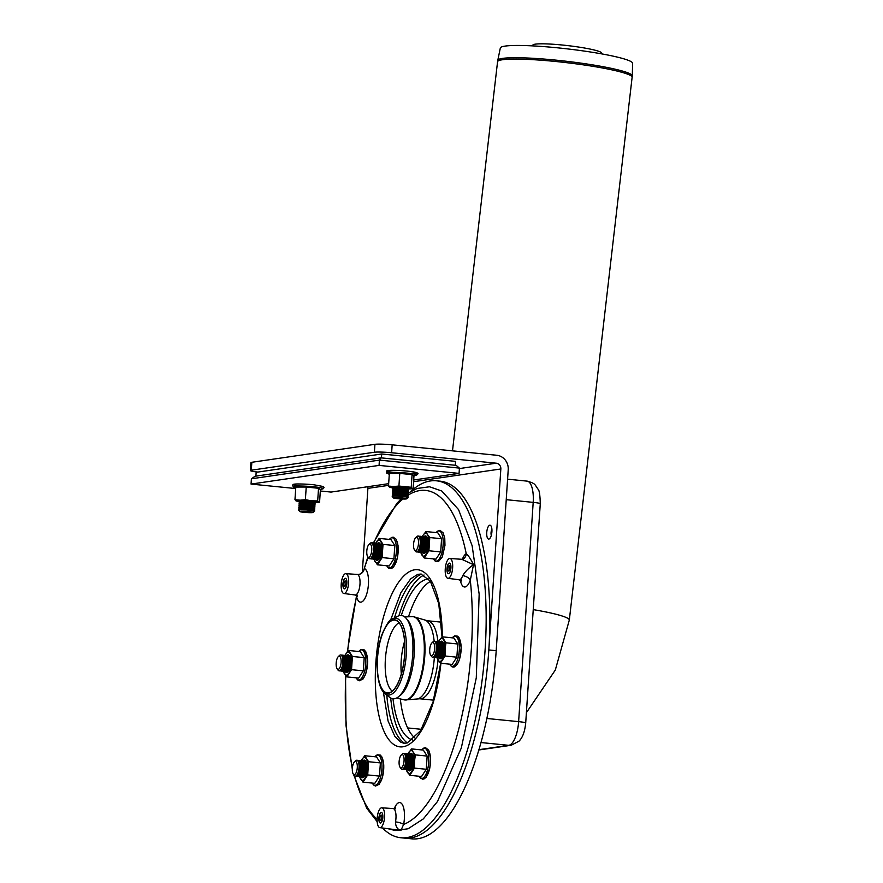 <?xml version="1.0" encoding="UTF-8"?>
<svg xmlns="http://www.w3.org/2000/svg" width="883" height="883" viewBox="0 0 883 883"><rect width="100%" height="100%" fill="white"/><g stroke="black" fill="none" stroke-linecap="round" stroke-linejoin="round"><path stroke-width="1.32" d="M359.171 776.168L363.001 782.15L374.789 783.331L379.491 776.102L380.374 762.901L376.544 756.919L364.756 755.738L361.147 760.66A7.969 2.914 95.7 0 1 363.112 763.894A7.969 2.914 95.7 0 1 362.129 773.751A7.969 2.914 95.7 0 1 359.558 776.532A7.969 2.914 95.7 0 1 359.271 776.455M363.001 782.15L367.703 774.932L368.575 761.72L364.756 755.738M368.575 761.72L380.374 762.901M365.098 760.473A8.852 3.234 -84.3 0 0 364.469 760.991A8.852 3.234 95.7 0 1 364.624 760.837A8.852 3.234 95.7 0 1 365.098 760.473A8.852 3.234 95.7 0 0 364.624 760.837L364.624 760.837A8.852 3.234 95.7 0 0 364.469 760.991M362.891 776.863A8.852 3.234 -84.3 0 0 363.399 777.504A8.852 3.234 95.7 0 1 363.001 777.04A8.852 3.234 95.7 0 1 362.891 776.863A8.852 3.234 95.7 0 0 363.001 777.04L363.001 777.04M361.246 776.698A8.852 3.234 -84.3 0 0 362.56 777.713A8.852 3.234 -84.3 0 0 362.847 777.702A8.852 3.234 -84.3 0 0 366.688 768.828A8.852 3.234 -84.3 0 0 364.315 760.097A8.852 3.234 -84.3 0 0 362.836 760.837M361.213 760.671A11.501 4.194 95.7 0 1 361.964 759.314A11.501 4.194 95.7 0 1 366.224 758.685A11.501 4.194 95.7 0 1 367.692 768.276A11.501 4.194 95.7 0 1 364.911 778.497A11.501 4.194 95.7 0 1 360.639 779.115A11.501 4.194 95.7 0 1 359.635 776.532M367.703 774.932L379.491 776.102M405.948 769.347L409.767 775.318L421.566 776.499L426.268 769.27L427.14 756.069L423.321 750.086L411.522 748.905L407.913 753.839M409.668 770.031A8.852 3.234 -84.3 0 0 410.176 770.671A8.852 3.234 95.7 0 1 409.778 770.208A8.852 3.234 95.7 0 1 409.668 770.031A8.852 3.234 95.7 0 0 409.778 770.208L409.778 770.208M411.875 753.64A8.852 3.234 -84.3 0 0 411.235 754.17A8.852 3.234 95.7 0 1 411.401 754.005L411.39 754.005A8.852 3.234 95.7 0 1 411.875 753.64M408.023 769.877A8.852 3.234 -84.3 0 0 409.326 770.881A8.852 3.234 -84.3 0 0 412.758 766.058A8.852 3.234 -84.3 0 0 411.081 753.265A8.852 3.234 -84.3 0 0 409.602 754.005M409.767 775.318L414.469 768.1L426.268 769.27M414.469 768.1L414.469 761.455A11.501 4.194 95.7 0 1 411.677 771.665A11.501 4.194 95.7 0 1 407.416 772.283A11.501 4.194 95.7 0 1 406.401 769.711M415.352 754.888L412.99 751.852A11.501 4.194 95.7 0 1 414.469 761.455L415.352 754.888L427.14 756.069M407.979 753.85A11.501 4.194 95.7 0 1 408.73 752.482A11.501 4.194 95.7 0 1 412.99 751.852L411.522 748.905M436.544 657.25L440.374 663.232L452.162 664.413L456.864 657.184L457.747 643.983L453.917 638.001L442.129 636.82L439.337 640.385A11.501 4.194 95.7 0 1 443.597 639.767A11.501 4.194 95.7 0 1 445.076 649.358L445.948 642.802L457.747 643.983M440.374 663.232L445.076 656.014L456.864 657.184M440.264 657.945A8.852 3.234 -84.3 0 0 440.783 658.575A8.852 3.234 95.7 0 1 440.385 658.122A8.852 3.234 95.7 0 1 440.264 657.945A8.852 3.234 95.7 0 0 440.385 658.122L440.385 658.122M442.482 641.555A8.852 3.234 -84.3 0 0 441.842 642.084A8.852 3.234 95.7 0 1 441.997 641.919A8.852 3.234 95.7 0 1 442.482 641.555M438.63 657.78A8.852 3.234 -84.3 0 0 439.933 658.784A8.852 3.234 -84.3 0 0 443.255 654.325A8.852 3.234 -84.3 0 0 443.939 645.175A8.852 3.234 -84.3 0 0 441.688 641.179A8.852 3.234 -84.3 0 0 440.198 641.919M445.076 656.014L445.076 649.358A11.501 4.194 95.7 0 1 442.284 659.579A11.501 4.194 95.7 0 1 438.023 660.197A11.501 4.194 95.7 0 1 437.008 657.614M445.948 642.802L442.129 636.82M438.586 641.753A11.501 4.194 95.7 0 1 439.337 640.385L438.52 641.753A7.969 2.914 95.7 0 1 440.496 644.987A7.969 2.914 95.7 0 1 439.513 654.833A7.969 2.914 95.7 0 1 436.942 657.614A7.969 2.914 95.7 0 1 436.655 657.548M420.374 551.996L424.204 557.979L435.992 559.149L440.694 551.93L441.577 538.718L437.747 532.736L425.959 531.566L423.167 535.131A11.501 4.194 95.7 0 1 427.427 534.513L425.959 531.566M424.204 557.979L428.906 550.749L440.694 551.93M428.906 550.749L429.778 537.548L441.577 538.718M426.312 536.29A8.852 3.234 -84.3 0 0 425.672 536.82A8.852 3.234 95.7 0 1 425.827 536.665A8.852 3.234 95.7 0 1 426.312 536.29M424.094 552.681A8.852 3.234 -84.3 0 0 424.613 553.321A8.852 3.234 95.7 0 1 424.215 552.868A8.852 3.234 95.7 0 1 424.094 552.681A8.852 3.234 95.7 0 0 424.215 552.868L424.215 552.868A8.852 3.234 95.7 0 0 424.613 553.321M422.449 552.515A8.852 3.234 -84.3 0 0 423.763 553.531A8.852 3.234 -84.3 0 0 427.847 545.043A8.852 3.234 -84.3 0 0 425.518 535.926A8.852 3.234 -84.3 0 0 425.22 535.926A8.852 3.234 -84.3 0 0 424.039 536.654M429.778 537.548L427.427 534.513A11.501 4.194 95.7 0 1 428.906 544.105A11.501 4.194 95.7 0 1 426.114 554.314A11.501 4.194 95.7 0 1 421.853 554.943A11.501 4.194 95.7 0 1 420.838 552.35M422.416 536.489A11.501 4.194 95.7 0 1 423.167 535.131L422.35 536.489A7.969 2.914 95.7 0 1 424.326 539.723A7.969 2.914 95.7 0 1 423.343 549.568A7.969 2.914 95.7 0 1 420.772 552.35A7.969 2.914 95.7 0 1 420.485 552.283M373.608 558.829L377.427 564.811L389.226 565.981L393.928 558.762L394.8 545.551L390.981 539.568L379.182 538.398L375.584 543.31A7.969 2.914 95.7 0 1 377.549 546.544A7.969 2.914 95.7 0 1 376.566 556.4A7.969 2.914 95.7 0 1 373.995 559.171A7.969 2.914 95.7 0 1 373.708 559.105M377.427 564.811L382.129 557.581L393.928 558.762M382.129 557.581L383.012 544.381L394.8 545.551M383.012 544.381L379.182 538.398M379.535 543.122A8.852 3.234 -84.3 0 0 378.906 543.641A8.852 3.234 95.7 0 1 379.061 543.498A8.852 3.234 95.7 0 1 379.535 543.122M377.317 559.502A8.852 3.234 -84.3 0 0 377.836 560.153A8.852 3.234 95.7 0 1 377.438 559.69A8.852 3.234 95.7 0 1 377.317 559.502A8.852 3.234 95.7 0 0 377.438 559.69L377.438 559.69M375.672 559.347A8.852 3.234 -84.3 0 0 376.986 560.363A8.852 3.234 -84.3 0 0 381.081 551.875A8.852 3.234 -84.3 0 0 378.741 542.747A8.852 3.234 -84.3 0 0 377.273 543.475M375.65 543.321A11.501 4.194 95.7 0 1 376.39 541.963A11.501 4.194 95.7 0 1 380.65 541.345A11.501 4.194 95.7 0 1 382.129 550.937A11.501 4.194 95.7 0 1 379.337 561.146A11.501 4.194 95.7 0 1 375.076 561.776A11.501 4.194 95.7 0 1 374.061 559.182M343.001 670.914L346.831 676.897L358.619 678.078L363.321 670.848L364.204 657.647L360.374 651.665L348.586 650.484L344.977 655.407A7.969 2.914 95.7 0 1 346.942 658.63A7.969 2.914 95.7 0 1 345.959 668.486A7.969 2.914 95.7 0 1 343.399 671.268A7.969 2.914 95.7 0 1 343.101 671.19M346.831 676.897L351.533 669.667L352.405 656.466L364.204 657.647M351.533 669.667L363.321 670.848M352.405 656.466L348.586 650.484M348.928 655.219A8.852 3.234 -84.3 0 0 348.31 655.738A8.852 3.234 95.7 0 1 348.454 655.583A8.852 3.234 95.7 0 1 348.928 655.219M346.71 671.599A8.852 3.234 -84.3 0 0 347.229 672.239A8.852 3.234 95.7 0 1 346.831 671.786A8.852 3.234 95.7 0 1 346.71 671.599A8.852 3.234 95.7 0 0 346.831 671.786L346.831 671.786M345.076 671.433A8.852 3.234 -84.3 0 0 346.39 672.449A8.852 3.234 -84.3 0 0 350.474 663.972A8.852 3.234 -84.3 0 0 348.145 654.844A8.852 3.234 -84.3 0 0 346.666 655.572M345.043 655.407A11.501 4.194 95.7 0 1 345.794 654.049A11.501 4.194 95.7 0 1 350.054 653.431A11.501 4.194 95.7 0 1 351.522 663.023A11.501 4.194 95.7 0 1 348.741 673.243A11.501 4.194 95.7 0 1 344.469 673.861A11.501 4.194 95.7 0 1 343.454 671.268M339.083 656.179A6.645 2.428 95.7 0 1 340.926 664.049A6.645 2.428 95.7 0 1 337.096 668.762A6.645 2.428 95.7 0 1 336.235 662.537A6.645 2.428 95.7 0 1 338.31 656.61A6.645 2.428 95.7 0 1 339.083 656.179M338.31 656.61L339.469 655.495A7.969 2.914 95.7 0 1 340.408 654.976A7.969 2.914 95.7 0 1 340.672 654.976A7.969 2.914 95.7 0 1 342.77 663.188A7.969 2.914 95.7 0 1 339.083 670.837A7.969 2.914 95.7 0 1 338.012 670.087L337.096 668.762M341.015 655.043A7.969 2.914 95.7 0 1 341.291 655.031A7.969 2.914 95.7 0 1 343.255 658.265A7.969 2.914 95.7 0 1 342.273 668.122A7.969 2.914 95.7 0 1 339.701 670.892A7.969 2.914 95.7 0 1 339.403 670.826M343.332 658.718A6.645 2.428 95.7 0 1 343.41 659.115A6.645 2.428 95.7 0 1 342.593 667.316A6.645 2.428 95.7 0 1 342.427 667.691M341.887 655.274A7.969 2.914 95.7 0 1 342.251 655.164A7.969 2.914 95.7 0 1 342.516 655.153A7.969 2.914 95.7 0 1 344.613 663.376A7.969 2.914 95.7 0 1 340.937 671.025A7.969 2.914 95.7 0 1 340.33 670.782M342.869 655.219A7.969 2.914 95.7 0 1 343.134 655.219A7.969 2.914 95.7 0 1 345.098 658.453A7.969 2.914 95.7 0 1 344.116 668.299A7.969 2.914 95.7 0 1 341.544 671.08A7.969 2.914 95.7 0 1 341.246 671.003M345.176 658.906A6.645 2.428 95.7 0 1 345.253 659.292A6.645 2.428 95.7 0 1 344.436 667.504A6.645 2.428 95.7 0 1 344.282 667.868M343.741 655.473A7.969 2.914 95.7 0 1 344.127 655.352A7.969 2.914 95.7 0 1 344.392 655.341A7.969 2.914 95.7 0 1 346.489 663.563A7.969 2.914 95.7 0 1 342.803 671.201A7.969 2.914 95.7 0 1 342.196 670.959M344.712 655.407A7.969 2.914 95.7 0 1 344.977 655.407L344.392 655.341M347.019 659.082A6.645 2.428 95.7 0 1 347.096 659.48A6.645 2.428 95.7 0 1 346.279 667.691A6.645 2.428 95.7 0 1 346.125 668.056M345.573 655.65A7.969 2.914 95.7 0 1 345.948 655.528A7.969 2.914 95.7 0 1 346.213 655.528A7.969 2.914 95.7 0 1 348.31 663.74A7.969 2.914 95.7 0 1 344.624 671.389A7.969 2.914 95.7 0 1 344.028 671.146M346.555 655.594A7.969 2.914 95.7 0 1 346.82 655.583A7.969 2.914 95.7 0 1 348.796 658.817A7.969 2.914 95.7 0 1 347.814 668.674A7.969 2.914 95.7 0 1 345.242 671.444A7.969 2.914 95.7 0 1 344.933 671.378M348.862 659.27A6.645 2.428 95.7 0 1 348.951 659.667A6.645 2.428 95.7 0 1 348.123 667.868A6.645 2.428 95.7 0 1 347.968 668.243M347.416 655.826A7.969 2.914 95.7 0 1 347.792 655.716A7.969 2.914 95.7 0 1 348.057 655.705A7.969 2.914 95.7 0 1 350.154 663.928A7.969 2.914 95.7 0 1 346.467 671.577A7.969 2.914 95.7 0 1 345.871 671.334M348.41 655.771A7.969 2.914 95.7 0 1 348.675 655.771A7.969 2.914 95.7 0 1 349.856 656.698M348.454 670.937A7.969 2.914 95.7 0 1 347.085 671.632A7.969 2.914 95.7 0 1 346.787 671.555M355.253 761.444A6.645 2.428 95.7 0 1 357.096 769.314A6.645 2.428 95.7 0 1 353.266 774.027A6.645 2.428 95.7 0 1 352.405 767.802A6.645 2.428 95.7 0 1 354.48 761.863A6.645 2.428 95.7 0 1 355.253 761.444M354.48 761.863L355.639 760.76A7.969 2.914 95.7 0 1 356.577 760.241A7.969 2.914 95.7 0 1 356.842 760.23A7.969 2.914 95.7 0 1 358.94 768.453A7.969 2.914 95.7 0 1 355.253 776.102A7.969 2.914 95.7 0 1 354.182 775.351L353.266 774.027M357.185 760.307A7.969 2.914 95.7 0 1 357.449 760.296A7.969 2.914 95.7 0 1 359.425 763.53A7.969 2.914 95.7 0 1 358.443 773.376A7.969 2.914 95.7 0 1 355.871 776.157A7.969 2.914 95.7 0 1 355.562 776.08M359.491 763.983A6.645 2.428 95.7 0 1 359.58 764.369A6.645 2.428 95.7 0 1 358.763 772.581A6.645 2.428 95.7 0 1 358.597 772.956M358.045 760.539A7.969 2.914 95.7 0 1 358.421 760.429A7.969 2.914 95.7 0 1 358.686 760.418A7.969 2.914 95.7 0 1 360.783 768.64A7.969 2.914 95.7 0 1 357.096 776.278A7.969 2.914 95.7 0 1 356.5 776.036M359.039 760.484A7.969 2.914 95.7 0 1 359.304 760.484A7.969 2.914 95.7 0 1 361.268 763.718A7.969 2.914 95.7 0 1 360.286 773.563A7.969 2.914 95.7 0 1 357.714 776.345A7.969 2.914 95.7 0 1 357.416 776.267M361.346 764.17A6.645 2.428 95.7 0 1 361.423 764.557A6.645 2.428 95.7 0 1 360.606 772.768A6.645 2.428 95.7 0 1 360.452 773.133M359.911 760.738A7.969 2.914 95.7 0 1 360.297 760.616A7.969 2.914 95.7 0 1 360.562 760.605A7.969 2.914 95.7 0 1 362.659 768.828A7.969 2.914 95.7 0 1 358.973 776.466A7.969 2.914 95.7 0 1 358.366 776.212M360.882 760.671A7.969 2.914 95.7 0 1 361.147 760.66L360.562 760.605M363.189 764.347A6.645 2.428 95.7 0 1 363.266 764.744A6.645 2.428 95.7 0 1 362.449 772.956A6.645 2.428 95.7 0 1 362.295 773.32M361.743 760.903A7.969 2.914 95.7 0 1 362.107 760.793A7.969 2.914 95.7 0 1 362.372 760.793A7.969 2.914 95.7 0 1 364.48 769.005A7.969 2.914 95.7 0 1 360.794 776.654A7.969 2.914 95.7 0 1 360.198 776.411M362.725 760.859A7.969 2.914 95.7 0 1 362.99 760.848A7.969 2.914 95.7 0 1 364.966 764.082A7.969 2.914 95.7 0 1 363.973 773.938A7.969 2.914 95.7 0 1 361.412 776.709A7.969 2.914 95.7 0 1 361.103 776.643M365.032 764.535A6.645 2.428 95.7 0 1 365.12 764.932A6.645 2.428 95.7 0 1 364.293 773.133A6.645 2.428 95.7 0 1 364.138 773.508M363.586 761.091A7.969 2.914 95.7 0 1 363.962 760.98A7.969 2.914 95.7 0 1 364.226 760.969A7.969 2.914 95.7 0 1 366.324 769.192A7.969 2.914 95.7 0 1 362.637 776.841A7.969 2.914 95.7 0 1 362.041 776.599M364.569 761.036A7.969 2.914 95.7 0 1 364.834 761.036A7.969 2.914 95.7 0 1 366.037 761.974M364.613 776.212A7.969 2.914 95.7 0 1 363.255 776.897A7.969 2.914 95.7 0 1 362.946 776.819M402.03 754.612A6.645 2.428 95.7 0 1 403.873 762.482A6.645 2.428 95.7 0 1 400.032 767.206A6.645 2.428 95.7 0 1 399.171 760.98A6.645 2.428 95.7 0 1 401.246 755.042A6.645 2.428 95.7 0 1 402.03 754.612M401.246 755.042L402.416 753.927A7.969 2.914 95.7 0 1 403.343 753.42A7.969 2.914 95.7 0 1 403.608 753.409A7.969 2.914 95.7 0 1 405.716 761.632A7.969 2.914 95.7 0 1 402.03 769.27A7.969 2.914 95.7 0 1 400.959 768.53L400.032 767.206M403.961 753.475A7.969 2.914 95.7 0 1 404.226 753.475A7.969 2.914 95.7 0 1 406.191 756.698A7.969 2.914 95.7 0 1 405.209 766.554A7.969 2.914 95.7 0 1 402.648 769.336A7.969 2.914 95.7 0 1 402.339 769.259M406.268 757.15A6.645 2.428 95.7 0 1 406.346 757.548A6.645 2.428 95.7 0 1 405.529 765.76A6.645 2.428 95.7 0 1 405.374 766.124M404.822 753.718A7.969 2.914 95.7 0 1 405.187 753.596A7.969 2.914 95.7 0 1 405.463 753.596A7.969 2.914 95.7 0 1 407.56 761.819A7.969 2.914 95.7 0 1 403.873 769.457A7.969 2.914 95.7 0 1 403.277 769.214M405.805 753.663A7.969 2.914 95.7 0 1 406.07 753.652A7.969 2.914 95.7 0 1 408.045 756.886A7.969 2.914 95.7 0 1 407.063 766.742A7.969 2.914 95.7 0 1 404.491 769.523A7.969 2.914 95.7 0 1 404.182 769.446M408.112 757.338A6.645 2.428 95.7 0 1 408.2 757.735A6.645 2.428 95.7 0 1 407.372 765.936A6.645 2.428 95.7 0 1 407.218 766.312M406.688 753.905A7.969 2.914 95.7 0 1 407.063 753.784A7.969 2.914 95.7 0 1 407.339 753.784A7.969 2.914 95.7 0 1 409.436 761.996A7.969 2.914 95.7 0 1 405.75 769.645A7.969 2.914 95.7 0 1 405.142 769.391M407.659 753.85A7.969 2.914 95.7 0 1 407.924 753.839A7.969 2.914 95.7 0 1 409.889 757.073A7.969 2.914 95.7 0 1 408.906 766.919A7.969 2.914 95.7 0 1 406.335 769.7A7.969 2.914 95.7 0 1 406.048 769.634M409.966 757.526A6.645 2.428 95.7 0 1 410.043 757.912A6.645 2.428 95.7 0 1 409.226 766.124A6.645 2.428 95.7 0 1 409.072 766.499M408.52 754.082A7.969 2.914 95.7 0 1 408.884 753.972A7.969 2.914 95.7 0 1 409.149 753.961A7.969 2.914 95.7 0 1 411.257 762.184A7.969 2.914 95.7 0 1 407.571 769.821A7.969 2.914 95.7 0 1 406.964 769.579M409.502 754.027A7.969 2.914 95.7 0 1 409.767 754.027A7.969 2.914 95.7 0 1 411.732 757.261A7.969 2.914 95.7 0 1 410.75 767.106A7.969 2.914 95.7 0 1 408.178 769.888A7.969 2.914 95.7 0 1 407.88 769.81M411.809 757.713A6.645 2.428 95.7 0 1 411.886 758.1A6.645 2.428 95.7 0 1 411.07 766.312A6.645 2.428 95.7 0 1 410.915 766.676M410.363 754.27A7.969 2.914 95.7 0 1 410.727 754.148A7.969 2.914 95.7 0 1 410.992 754.148A7.969 2.914 95.7 0 1 413.101 762.371A7.969 2.914 95.7 0 1 409.414 770.009A7.969 2.914 95.7 0 1 408.818 769.766M411.346 754.214A7.969 2.914 95.7 0 1 411.61 754.203A7.969 2.914 95.7 0 1 412.814 755.153M411.379 769.402A7.969 2.914 95.7 0 1 410.032 770.075A7.969 2.914 95.7 0 1 409.723 769.998M432.637 642.526A6.645 2.428 95.7 0 1 434.469 650.396A6.645 2.428 95.7 0 1 430.639 655.12A6.645 2.428 95.7 0 1 429.778 648.884A6.645 2.428 95.7 0 1 431.853 642.956A6.645 2.428 95.7 0 1 432.637 642.526M431.853 642.956L433.023 641.842A7.969 2.914 95.7 0 1 433.95 641.323A7.969 2.914 95.7 0 1 434.215 641.323A7.969 2.914 95.7 0 1 436.323 649.535A7.969 2.914 95.7 0 1 432.637 657.184A7.969 2.914 95.7 0 1 431.566 656.433L430.639 655.12M434.568 641.389A7.969 2.914 95.7 0 1 434.833 641.378A7.969 2.914 95.7 0 1 436.798 644.612A7.969 2.914 95.7 0 1 435.816 654.469A7.969 2.914 95.7 0 1 433.244 657.25A7.969 2.914 95.7 0 1 432.946 657.173M436.875 645.065A6.645 2.428 95.7 0 1 436.953 645.462A6.645 2.428 95.7 0 1 436.136 653.663A6.645 2.428 95.7 0 1 435.981 654.038M435.429 641.621A7.969 2.914 95.7 0 1 435.794 641.511A7.969 2.914 95.7 0 1 436.059 641.5A7.969 2.914 95.7 0 1 438.167 649.722A7.969 2.914 95.7 0 1 434.48 657.371A7.969 2.914 95.7 0 1 433.884 657.129M436.412 641.577A7.969 2.914 95.7 0 1 436.677 641.566A7.969 2.914 95.7 0 1 438.641 644.8A7.969 2.914 95.7 0 1 437.659 654.645A7.969 2.914 95.7 0 1 435.098 657.427A7.969 2.914 95.7 0 1 434.789 657.349M438.719 645.252A6.645 2.428 95.7 0 1 438.807 645.639A6.645 2.428 95.7 0 1 437.979 653.85A6.645 2.428 95.7 0 1 437.825 654.226M437.284 641.82A7.969 2.914 95.7 0 1 437.67 641.698A7.969 2.914 95.7 0 1 437.935 641.687A7.969 2.914 95.7 0 1 440.043 649.91A7.969 2.914 95.7 0 1 436.357 657.559A7.969 2.914 95.7 0 1 435.738 657.305M438.255 641.753A7.969 2.914 95.7 0 1 438.52 641.753L437.935 641.687M440.562 645.44A6.645 2.428 95.7 0 1 440.65 645.826A6.645 2.428 95.7 0 1 439.833 654.038A6.645 2.428 95.7 0 1 439.668 654.402M439.116 641.996A7.969 2.914 95.7 0 1 439.491 641.875A7.969 2.914 95.7 0 1 439.756 641.875A7.969 2.914 95.7 0 1 441.853 650.098A7.969 2.914 95.7 0 1 438.167 657.736A7.969 2.914 95.7 0 1 437.571 657.493M440.109 641.941A7.969 2.914 95.7 0 1 440.374 641.93A7.969 2.914 95.7 0 1 442.339 645.164A7.969 2.914 95.7 0 1 441.357 655.02A7.969 2.914 95.7 0 1 438.785 657.802A7.969 2.914 95.7 0 1 438.487 657.725M442.416 645.616A6.645 2.428 95.7 0 1 442.493 646.014A6.645 2.428 95.7 0 1 441.677 654.226A6.645 2.428 95.7 0 1 441.522 654.59M440.97 642.173A7.969 2.914 95.7 0 1 441.334 642.062A7.969 2.914 95.7 0 1 441.599 642.051A7.969 2.914 95.7 0 1 443.707 650.274A7.969 2.914 95.7 0 1 440.021 657.923A7.969 2.914 95.7 0 1 439.425 657.68M441.953 642.129A7.969 2.914 95.7 0 1 442.217 642.118A7.969 2.914 95.7 0 1 443.409 643.056M441.975 657.316A7.969 2.914 95.7 0 1 440.628 657.978A7.969 2.914 95.7 0 1 440.33 657.901M416.467 537.261A6.645 2.428 95.7 0 1 418.31 545.131A6.645 2.428 95.7 0 1 414.469 549.855A6.645 2.428 95.7 0 1 413.608 543.619A6.645 2.428 95.7 0 1 415.683 537.692A6.645 2.428 95.7 0 1 416.467 537.261M415.683 537.692L416.853 536.577A7.969 2.914 95.7 0 1 417.78 536.058A7.969 2.914 95.7 0 1 418.045 536.058A7.969 2.914 95.7 0 1 420.153 544.281A7.969 2.914 95.7 0 1 416.467 551.919A7.969 2.914 95.7 0 1 415.396 551.169L414.469 549.855M418.399 536.124A7.969 2.914 95.7 0 1 418.663 536.113A7.969 2.914 95.7 0 1 420.628 539.347A7.969 2.914 95.7 0 1 419.646 549.204A7.969 2.914 95.7 0 1 417.074 551.985A7.969 2.914 95.7 0 1 416.776 551.908M420.705 539.8A6.645 2.428 95.7 0 1 420.783 540.197A6.645 2.428 95.7 0 1 419.966 548.409A6.645 2.428 95.7 0 1 419.811 548.773M419.259 536.356A7.969 2.914 95.7 0 1 419.624 536.246A7.969 2.914 95.7 0 1 419.889 536.235A7.969 2.914 95.7 0 1 421.997 544.458A7.969 2.914 95.7 0 1 418.31 552.107A7.969 2.914 95.7 0 1 417.714 551.864M420.242 536.312A7.969 2.914 95.7 0 1 420.507 536.301A7.969 2.914 95.7 0 1 422.482 539.535A7.969 2.914 95.7 0 1 421.489 549.392A7.969 2.914 95.7 0 1 418.928 552.162A7.969 2.914 95.7 0 1 418.619 552.085M422.549 539.988A6.645 2.428 95.7 0 1 422.637 540.374A6.645 2.428 95.7 0 1 421.809 548.586A6.645 2.428 95.7 0 1 421.655 548.961M421.125 536.555A7.969 2.914 95.7 0 1 421.5 536.434A7.969 2.914 95.7 0 1 421.765 536.423A7.969 2.914 95.7 0 1 423.873 544.645A7.969 2.914 95.7 0 1 420.187 552.294A7.969 2.914 95.7 0 1 419.58 552.041M422.085 536.489A7.969 2.914 95.7 0 1 422.361 536.489L421.765 536.423M424.403 540.175A6.645 2.428 95.7 0 1 424.48 540.562A6.645 2.428 95.7 0 1 423.663 548.773A6.645 2.428 95.7 0 1 423.498 549.138M422.957 536.732A7.969 2.914 95.7 0 1 423.321 536.61A7.969 2.914 95.7 0 1 423.586 536.61A7.969 2.914 95.7 0 1 425.694 544.833A7.969 2.914 95.7 0 1 422.008 552.471A7.969 2.914 95.7 0 1 421.401 552.228M423.939 536.676A7.969 2.914 95.7 0 1 424.204 536.665A7.969 2.914 95.7 0 1 426.169 539.899A7.969 2.914 95.7 0 1 425.187 549.756A7.969 2.914 95.7 0 1 422.615 552.537A7.969 2.914 95.7 0 1 422.317 552.46M426.246 540.352A6.645 2.428 95.7 0 1 426.323 540.749A6.645 2.428 95.7 0 1 425.507 548.961A6.645 2.428 95.7 0 1 425.352 549.325M424.8 536.908A7.969 2.914 95.7 0 1 425.164 536.798A7.969 2.914 95.7 0 1 425.429 536.798A7.969 2.914 95.7 0 1 427.538 545.01A7.969 2.914 95.7 0 1 423.851 552.659A7.969 2.914 95.7 0 1 423.255 552.416M425.783 536.864A7.969 2.914 95.7 0 1 426.048 536.853A7.969 2.914 95.7 0 1 427.229 537.78M425.805 552.052A7.969 2.914 95.7 0 1 424.469 552.714A7.969 2.914 95.7 0 1 424.16 552.648M369.69 544.083A6.645 2.428 95.7 0 1 371.533 551.952A6.645 2.428 95.7 0 1 367.703 556.676A6.645 2.428 95.7 0 1 366.842 550.451A6.645 2.428 95.7 0 1 368.917 544.513A6.645 2.428 95.7 0 1 369.69 544.083M368.917 544.513L370.076 543.398A7.969 2.914 95.7 0 1 371.015 542.89A7.969 2.914 95.7 0 1 371.279 542.879A7.969 2.914 95.7 0 1 373.377 551.102A7.969 2.914 95.7 0 1 369.69 558.74A7.969 2.914 95.7 0 1 368.619 558.001L367.703 556.676M371.622 542.946A7.969 2.914 95.7 0 1 371.886 542.946A7.969 2.914 95.7 0 1 373.862 546.18A7.969 2.914 95.7 0 1 372.88 556.025A7.969 2.914 95.7 0 1 370.308 558.807A7.969 2.914 95.7 0 1 369.999 558.729M373.928 546.632A6.645 2.428 95.7 0 1 374.017 547.019A6.645 2.428 95.7 0 1 373.189 555.23A6.645 2.428 95.7 0 1 373.034 555.595M372.483 543.188A7.969 2.914 95.7 0 1 372.858 543.067A7.969 2.914 95.7 0 1 373.123 543.067A7.969 2.914 95.7 0 1 375.22 551.29A7.969 2.914 95.7 0 1 371.533 558.928A7.969 2.914 95.7 0 1 370.937 558.685M373.476 543.133A7.969 2.914 95.7 0 1 373.741 543.122A7.969 2.914 95.7 0 1 375.705 546.356A7.969 2.914 95.7 0 1 374.723 556.213A7.969 2.914 95.7 0 1 372.151 558.994A7.969 2.914 95.7 0 1 371.853 558.917M375.783 546.809A6.645 2.428 95.7 0 1 375.86 547.206A6.645 2.428 95.7 0 1 375.043 555.418A6.645 2.428 95.7 0 1 374.889 555.782M374.348 543.376A7.969 2.914 95.7 0 1 374.734 543.255A7.969 2.914 95.7 0 1 374.999 543.255A7.969 2.914 95.7 0 1 377.096 551.478A7.969 2.914 95.7 0 1 373.41 559.116A7.969 2.914 95.7 0 1 372.803 558.862M375.319 543.321A7.969 2.914 95.7 0 1 375.584 543.31L374.999 543.255M377.626 546.996A6.645 2.428 95.7 0 1 377.703 547.394A6.645 2.428 95.7 0 1 376.886 555.595A6.645 2.428 95.7 0 1 376.732 555.97M376.18 543.553A7.969 2.914 95.7 0 1 376.544 543.442A7.969 2.914 95.7 0 1 376.809 543.431A7.969 2.914 95.7 0 1 378.917 551.654A7.969 2.914 95.7 0 1 375.231 559.303A7.969 2.914 95.7 0 1 374.635 559.06M377.162 543.498A7.969 2.914 95.7 0 1 377.427 543.498A7.969 2.914 95.7 0 1 379.392 546.732A7.969 2.914 95.7 0 1 378.41 556.577A7.969 2.914 95.7 0 1 375.849 559.358A7.969 2.914 95.7 0 1 375.54 559.281M379.469 547.184A6.645 2.428 95.7 0 1 379.558 547.57A6.645 2.428 95.7 0 1 378.73 555.782A6.645 2.428 95.7 0 1 378.575 556.147M378.023 543.74A7.969 2.914 95.7 0 1 378.399 543.63A7.969 2.914 95.7 0 1 378.664 543.619A7.969 2.914 95.7 0 1 380.761 551.842A7.969 2.914 95.7 0 1 377.074 559.48A7.969 2.914 95.7 0 1 376.478 559.237M379.006 543.685A7.969 2.914 95.7 0 1 379.271 543.685A7.969 2.914 95.7 0 1 380.452 544.601M379.05 558.862A7.969 2.914 95.7 0 1 377.692 559.546A7.969 2.914 95.7 0 1 377.383 559.469M450.827 565.506A5.309 1.943 95.7 0 1 450.418 571.003A5.309 1.943 95.7 0 1 448.421 573.685A5.309 1.943 95.7 0 1 447.019 568.21A5.309 1.943 95.7 0 1 449.469 563.111A5.309 1.943 95.7 0 1 450.827 565.506A5.309 1.943 95.7 0 1 450.418 571.003A5.309 1.943 95.7 0 1 448.421 573.685A5.309 1.943 95.7 0 1 447.019 568.21A5.309 1.943 95.7 0 1 449.469 563.111A5.309 1.943 95.7 0 1 450.827 565.506M346.787 580.694A5.309 1.943 95.7 0 1 346.379 586.191A5.309 1.943 95.7 0 1 344.381 588.873A5.309 1.943 95.7 0 1 342.979 583.387A5.309 1.943 95.7 0 1 345.43 578.299A5.309 1.943 95.7 0 1 346.787 580.694A5.309 1.943 95.7 0 1 346.379 586.191A5.309 1.943 95.7 0 1 344.381 588.873A5.309 1.943 95.7 0 1 342.979 583.387A5.309 1.943 95.7 0 1 345.43 578.299A5.309 1.943 95.7 0 1 346.787 580.694M382.747 814.832A5.309 1.943 95.7 0 1 382.339 820.329A5.309 1.943 95.7 0 1 380.341 823.011A5.309 1.943 95.7 0 1 378.939 817.526A5.309 1.943 95.7 0 1 381.401 812.437A5.309 1.943 95.7 0 1 382.747 814.832A5.309 1.943 95.7 0 1 382.339 820.329A5.309 1.943 95.7 0 1 380.341 823.011A5.309 1.943 95.7 0 1 378.939 817.526A5.309 1.943 95.7 0 1 381.401 812.437A5.309 1.943 95.7 0 1 382.747 814.832M392.814 808.585A10.32 3.764 95.7 0 1 393.112 808.574A10.32 3.764 95.7 0 1 395.485 821.885A6.645 1.611 -168.7 0 1 403.608 824.446A16.965 6.192 -84.3 0 0 402.383 804.645A16.965 6.192 -84.3 0 0 394.326 808.486M396.743 829.865L399.359 830.208M395.485 821.885C395.628 826.72 397.46 829.545 400.981 830.362L403.608 824.446A168.73 61.567 95.7 0 0 430.418 799.005A168.73 61.567 95.7 0 0 470.297 580.186L473.52 564.701C470.76 559.06 468.321 555.374 466.224 553.652A16.965 6.192 -84.3 0 0 462.383 559.204M356.655 595.495L356.589 596.776A16.965 6.192 -84.3 0 0 367.019 592.946A16.965 6.192 -84.3 0 0 364.304 568.52L367.858 556.897M449.889 558.486A9.967 3.631 95.7 0 1 452.56 568.762A9.967 3.631 95.7 0 1 447.913 578.31A9.967 3.631 95.7 0 1 445.418 573.818A9.967 3.631 95.7 0 1 446.18 563.564A9.967 3.631 95.7 0 1 449.889 558.486L461.754 559.292L463.432 558.762A6.645 5.982 59.6 0 0 466.224 553.652A168.73 61.567 95.7 0 0 408.288 495.054M460.308 580.12A16.965 6.192 -84.3 0 0 470.297 580.186A6.645 3.499 19.8 0 0 462.714 575.65A10.32 3.764 95.7 0 1 459.138 579.789L461.511 580.992L460.827 579.016M461.754 559.292L473.52 564.701C468.939 567.769 465.341 571.411 462.714 575.65M356.931 595.672A6.645 4.36 -14.3 0 1 356.589 596.776A168.73 61.567 95.7 0 0 347.604 651.621M368.123 557.294A168.73 61.567 95.7 0 0 364.304 568.52A6.645 6.17 -72.2 0 1 357.483 574.502A10.32 3.764 95.7 0 1 359.138 589.358A10.32 3.764 95.7 0 1 355.098 594.976L357.472 596.18L356.864 594.524M363.421 570.153C362.096 573.277 360.032 574.701 357.229 574.436L357.483 574.502M347.781 588.067A9.967 3.631 95.7 0 1 343.873 593.497A9.967 3.631 95.7 0 1 341.291 583.221A9.967 3.631 95.7 0 1 345.86 573.663A9.967 3.631 95.7 0 1 347.781 588.067M381.533 807.813A9.967 3.631 95.7 0 1 381.82 807.802A9.967 3.631 95.7 0 1 384.491 818.088A9.967 3.631 95.7 0 1 379.833 827.636A9.967 3.631 95.7 0 1 377.218 817.757A9.967 3.631 95.7 0 1 381.533 807.813M345.849 582.14A2.66 0.971 95.7 0 1 345.639 584.888A2.66 0.971 95.7 0 1 344.646 586.224A2.66 0.971 95.7 0 1 343.94 583.486A2.66 0.971 95.7 0 1 345.176 580.937A2.66 0.971 95.7 0 1 345.849 582.14M449.889 566.952A2.66 0.971 95.7 0 1 449.679 569.701A2.66 0.971 95.7 0 1 448.685 571.047A2.66 0.971 95.7 0 1 447.979 568.299A2.66 0.971 95.7 0 1 449.204 565.76A2.66 0.971 95.7 0 1 449.889 566.952M381.809 816.278A2.66 0.971 95.7 0 1 381.611 819.027A2.66 0.971 95.7 0 1 380.606 820.362A2.66 0.971 95.7 0 1 379.911 817.625A2.66 0.971 95.7 0 1 381.136 815.075A2.66 0.971 95.7 0 1 381.809 816.278M401.301 674.027A35.21 12.848 95.7 0 1 404.569 641.378M392.229 691.168A35.21 12.848 95.7 0 1 385.65 655.981A35.21 12.848 95.7 0 1 399.061 622.791M393.465 620.12A36.611 13.355 95.7 0 1 395.595 620.263A36.611 13.355 95.7 0 1 404.348 657.846A36.611 13.355 95.7 0 1 388.343 692.956A36.611 13.355 95.7 0 1 377.516 658.1A36.611 13.355 95.7 0 1 393.465 620.12M392.538 618.895L397.814 616.224A41.854 15.265 95.7 0 1 399.966 615.517A41.854 15.265 95.7 0 1 412.074 661.51A41.854 15.265 95.7 0 1 389.723 697.349L385.065 693.696C380.341 690.087 377.67 681.036 377.041 666.544C376.953 655.263 378.52 644.767 381.754 635.043C386.467 624.115 390.065 618.729 392.538 618.895A38.587 14.084 95.7 0 1 394.524 618.243A38.587 14.084 95.7 0 1 406.279 654.524A38.587 14.084 95.7 0 1 385.065 693.696M601.61 53.863L601.632 53.101A34.625 3.576 -173.4 0 0 573.818 46.369A34.625 3.576 -173.4 0 0 535.319 44.15A34.625 3.576 -173.4 0 0 532.835 45.132L532.681 45.883M632.283 75.883L632.625 63.311A66.6 6.887 -173.4 0 0 567.261 48.874A66.6 6.887 -173.4 0 0 500.33 47.991L497.791 60.309A67.693 6.998 -173.4 0 1 565.837 61.203A67.693 6.998 -173.4 0 1 632.283 75.883L569.314 620.076A67.759 7.009 -173.4 0 0 533.244 609.612M421.566 574.138A86.357 31.512 -84.3 0 0 394.48 617.912M386.787 695.042A86.357 31.512 -84.3 0 0 404.679 743.309M407.295 742.945A86.357 31.512 95.7 0 1 390.705 698.023M398.917 615.771A86.357 31.512 95.7 0 1 424.072 575.01M400.838 837.746L411.908 838.85A179.359 65.441 -84.3 0 0 496.202 650.683L488.818 649.943A179.359 65.441 95.7 0 1 404.524 838.11A179.359 65.441 -84.3 0 0 410.507 837.967A179.359 65.441 -84.3 0 0 488.211 658.045A179.359 65.441 -84.3 0 0 440.164 481.169L436.478 480.805A179.359 65.441 95.7 0 1 484.513 657.669A179.359 65.441 95.7 0 1 406.809 837.603A179.359 65.441 95.7 0 1 400.838 837.746A179.359 65.441 95.7 0 1 382.516 827.989M410.385 491.721A179.359 65.441 95.7 0 1 436.478 480.805M393.928 497.714A6.645 0.563 3.8 0 1 401.633 497.88A6.645 0.563 3.8 0 1 406.688 498.807A6.645 0.563 3.8 0 1 400.043 498.884A6.645 0.563 3.8 0 1 393.476 497.935A6.645 0.563 3.8 0 1 393.928 497.714M393.476 497.935L392.24 496.533A7.969 0.673 3.8 0 1 392.218 496.478A7.969 0.673 3.8 0 1 392.78 496.268A7.969 0.673 3.8 0 1 401.699 496.445A7.969 0.673 3.8 0 1 408.123 497.537A7.969 0.673 3.8 0 1 408.089 497.593L406.688 498.807M392.218 496.478L392.262 495.816A7.969 0.673 3.8 0 1 392.383 495.705A7.969 0.673 3.8 0 1 392.825 495.606A7.969 0.673 3.8 0 1 401.07 495.727A7.969 0.673 3.8 0 1 408.056 496.754A7.969 0.673 3.8 0 1 408.167 496.875L408.123 497.537M392.383 495.705L393.73 495.153A6.645 0.563 3.8 0 1 394.105 495.065A6.645 0.563 3.8 0 1 400.97 495.175A6.645 0.563 3.8 0 1 406.798 496.025L408.056 496.754M393.531 495.242L392.46 494.612A7.969 0.673 3.8 0 1 392.35 494.491A7.969 0.673 3.8 0 1 392.913 494.281A7.969 0.673 3.8 0 1 401.831 494.458A7.969 0.673 3.8 0 1 408.255 495.551A7.969 0.673 3.8 0 1 408.134 495.661L406.986 496.136M392.35 494.491L392.394 493.84A7.969 0.673 3.8 0 1 392.516 493.729A7.969 0.673 3.8 0 1 392.957 493.63A7.969 0.673 3.8 0 1 401.202 493.752A7.969 0.673 3.8 0 1 408.189 494.767A7.969 0.673 3.8 0 1 408.299 494.888L408.255 495.551M392.516 493.729L393.862 493.178A6.645 0.563 3.8 0 1 394.237 493.089A6.645 0.563 3.8 0 1 401.103 493.189A6.645 0.563 3.8 0 1 406.931 494.039L408.189 494.767M393.663 493.255L392.582 492.593A7.969 0.673 3.8 0 1 392.482 492.482A7.969 0.673 3.8 0 1 393.045 492.272A7.969 0.673 3.8 0 1 401.964 492.449A7.969 0.673 3.8 0 1 408.387 493.542A7.969 0.673 3.8 0 1 408.277 493.641L407.107 494.149M392.482 492.482L392.527 491.853A7.969 0.673 3.8 0 1 392.648 491.743A7.969 0.673 3.8 0 1 393.09 491.643A7.969 0.673 3.8 0 1 401.335 491.765A7.969 0.673 3.8 0 1 408.321 492.791A7.969 0.673 3.8 0 1 408.432 492.913L408.387 493.542M392.648 491.743L393.995 491.191A6.645 0.563 3.8 0 1 394.37 491.103A6.645 0.563 3.8 0 1 401.235 491.213A6.645 0.563 3.8 0 1 407.063 492.063L408.321 492.791M393.796 491.279L392.714 490.65A7.969 0.673 3.8 0 1 392.615 490.529A7.969 0.673 3.8 0 1 393.178 490.319A7.969 0.673 3.8 0 1 402.096 490.495A7.969 0.673 3.8 0 1 408.52 491.588A7.969 0.673 3.8 0 1 408.399 491.699L407.251 492.173M392.615 490.529L392.659 489.877A7.969 0.673 3.8 0 1 392.78 489.767A7.969 0.673 3.8 0 1 393.222 489.668A7.969 0.673 3.8 0 1 401.467 489.789A7.969 0.673 3.8 0 1 408.454 490.805A7.969 0.673 3.8 0 1 408.564 490.926L408.52 491.588M392.78 489.767L394.127 489.215A6.645 0.563 3.8 0 1 394.502 489.127A6.645 0.563 3.8 0 1 401.368 489.226A6.645 0.563 3.8 0 1 407.195 490.076L408.454 490.805M393.928 489.292L392.847 488.674A7.969 0.673 3.8 0 1 392.747 488.553A7.969 0.673 3.8 0 1 393.31 488.343A7.969 0.673 3.8 0 1 402.218 488.52A7.969 0.673 3.8 0 1 408.652 489.612A7.969 0.673 3.8 0 1 408.531 489.712L407.383 490.186M392.747 488.553L392.792 487.891A7.969 0.673 3.8 0 1 392.913 487.78A7.969 0.673 3.8 0 1 393.354 487.681A7.969 0.673 3.8 0 1 401.599 487.802A7.969 0.673 3.8 0 1 408.586 488.829A7.969 0.673 3.8 0 1 408.697 488.95A11.501 0.971 3.8 0 0 411.655 488.785L413.001 488.542M392.913 487.78L394.26 487.228A6.645 0.563 3.8 0 1 394.635 487.14A6.645 0.563 3.8 0 1 401.5 487.25A6.645 0.563 3.8 0 1 407.328 488.1L408.586 488.829M300.386 511.367A6.645 0.563 -176.2 0 0 299.933 511.588A6.645 0.563 -176.2 0 0 306.5 512.537A6.645 0.563 -176.2 0 0 313.134 512.46A6.645 0.563 -176.2 0 0 308.079 511.533A6.645 0.563 -176.2 0 0 300.386 511.367M313.134 512.46L314.547 511.235A7.969 0.673 -176.2 0 0 314.58 511.191A7.969 0.673 -176.2 0 0 308.145 510.098A7.969 0.673 -176.2 0 0 299.238 509.921A7.969 0.673 -176.2 0 0 298.675 510.131A7.969 0.673 -176.2 0 0 298.697 510.186L299.933 511.588M314.58 511.191L314.624 510.529A7.969 0.673 -176.2 0 0 314.514 510.407A7.969 0.673 -176.2 0 0 307.527 509.381A7.969 0.673 -176.2 0 0 299.282 509.259A7.969 0.673 -176.2 0 0 298.84 509.359A7.969 0.673 -176.2 0 0 298.719 509.469L298.675 510.131M314.514 510.407L313.255 509.679A6.645 0.563 -176.2 0 0 307.427 508.829A6.645 0.563 -176.2 0 0 300.562 508.718A6.645 0.563 -176.2 0 0 300.187 508.807L298.84 509.359M313.432 509.778L314.591 509.314A7.969 0.673 -176.2 0 0 314.712 509.204A7.969 0.673 -176.2 0 0 308.277 508.111A7.969 0.673 -176.2 0 0 299.37 507.935A7.969 0.673 -176.2 0 0 298.796 508.144A7.969 0.673 -176.2 0 0 298.907 508.266L299.988 508.895M314.712 509.204L314.756 508.542A7.969 0.673 -176.2 0 0 314.646 508.42A7.969 0.673 -176.2 0 0 307.659 507.405A7.969 0.673 -176.2 0 0 299.414 507.272A7.969 0.673 -176.2 0 0 298.973 507.383A7.969 0.673 -176.2 0 0 298.84 507.482L298.796 508.144M314.646 508.42L313.377 507.692A6.645 0.563 -176.2 0 0 307.56 506.842A6.645 0.563 -176.2 0 0 300.684 506.743A6.645 0.563 -176.2 0 0 300.319 506.831L298.973 507.383M313.564 507.802L314.734 507.295A7.969 0.673 -176.2 0 0 314.845 507.195A7.969 0.673 -176.2 0 0 308.41 506.102A7.969 0.673 -176.2 0 0 299.503 505.926A7.969 0.673 -176.2 0 0 298.94 506.136A7.969 0.673 -176.2 0 0 299.028 506.246L300.121 506.908M314.845 507.195L314.889 506.566A7.969 0.673 -176.2 0 0 314.778 506.445A7.969 0.673 -176.2 0 0 307.792 505.418A7.969 0.673 -176.2 0 0 299.547 505.297A7.969 0.673 -176.2 0 0 299.094 505.396A7.969 0.673 -176.2 0 0 298.973 505.506L298.94 506.136M314.778 506.445L313.509 505.716A6.645 0.563 -176.2 0 0 307.692 504.866A6.645 0.563 -176.2 0 0 300.816 504.756A6.645 0.563 -176.2 0 0 300.452 504.844L299.094 505.396M313.697 505.816L314.856 505.352A7.969 0.673 -176.2 0 0 314.977 505.242A7.969 0.673 -176.2 0 0 308.542 504.149A7.969 0.673 -176.2 0 0 299.635 503.972A7.969 0.673 -176.2 0 0 299.061 504.182A7.969 0.673 -176.2 0 0 299.171 504.303L300.253 504.921M314.977 505.242L315.021 504.579A7.969 0.673 -176.2 0 0 314.911 504.458A7.969 0.673 -176.2 0 0 307.924 503.442A7.969 0.673 -176.2 0 0 299.679 503.31A7.969 0.673 -176.2 0 0 299.227 503.42A7.969 0.673 -176.2 0 0 299.105 503.52L299.061 504.182M314.911 504.458L313.642 503.729A6.645 0.563 -176.2 0 0 307.825 502.88A6.645 0.563 -176.2 0 0 300.948 502.78A6.645 0.563 -176.2 0 0 300.584 502.869L299.227 503.42M313.829 503.84L314.977 503.365A7.969 0.673 -176.2 0 0 315.11 503.255A7.969 0.673 -176.2 0 0 308.675 502.173A7.969 0.673 -176.2 0 0 299.767 501.997A7.969 0.673 -176.2 0 0 299.194 502.206A7.969 0.673 -176.2 0 0 299.304 502.328L300.386 502.946M315.11 503.255L315.143 502.604A7.969 0.673 -176.2 0 0 315.043 502.482A7.969 0.673 -176.2 0 0 308.057 501.456A7.969 0.673 -176.2 0 0 299.812 501.334A7.969 0.673 -176.2 0 0 299.359 501.434A7.969 0.673 -176.2 0 0 299.238 501.544L299.194 502.206M315.043 502.482L313.774 501.754A6.645 0.563 -176.2 0 0 307.957 500.904A6.645 0.563 -176.2 0 0 301.081 500.793A6.645 0.563 -176.2 0 0 300.717 500.882L299.359 501.434M379.061 465.396L379.414 460.109L251.401 478.796L255.032 476.257L381.07 457.858L379.414 460.109L459.425 468.1L459.072 473.387L379.061 465.396L251.059 484.083L295.706 488.542M381.07 457.858L456.158 465.363L459.425 468.1M251.401 478.796L251.059 484.083M320.319 490.992L331.059 492.074L388.675 483.663M413.685 480.01L459.072 473.387M455.297 465.275L455.551 461.368L381.699 453.994L256.158 472.317L255.904 476.125M381.445 457.902L381.699 453.994M413.123 488.509L412.14 488.365L413.123 488.509L413.961 475.904L412.074 474.624L399.767 473.387L389.348 473.398L388.509 486.058L390.396 487.295L389.425 487.151A11.501 0.971 3.8 0 1 393.686 486.522L388.509 486.058M412.14 488.365L411.235 487.273L398.928 486.047L393.686 486.522A11.501 0.971 3.8 0 1 405.043 487.14A11.501 0.971 3.8 0 1 412.14 488.365A11.501 0.971 3.8 0 1 411.655 488.785M398.928 486.047L399.767 473.387M408.277 488.652A8.852 0.751 -176.2 0 0 408.984 488.575A8.852 0.751 -176.2 0 0 409.613 488.343A8.852 0.751 -176.2 0 0 400.838 487.019A8.852 0.751 -176.2 0 0 391.953 487.173A8.852 0.751 -176.2 0 0 393.233 487.648M392.78 487.924A11.501 0.971 3.8 0 1 389.878 487.339A11.501 0.971 3.8 0 1 389.425 487.151M411.235 487.273L412.074 474.624M294.966 499.712L300.143 500.175A11.501 0.971 -176.2 0 0 295.882 500.804L296.854 500.948L294.966 499.712L295.805 487.052L306.224 487.041L318.531 488.277L320.419 489.513M305.375 499.701L311.5 500.793A11.501 0.971 -176.2 0 0 300.143 500.175L305.375 499.701L306.224 487.041M317.681 500.926L318.597 502.019A11.501 0.971 -176.2 0 0 311.5 500.793L317.681 500.926L318.531 488.277M299.69 501.301A8.852 0.751 3.8 0 1 298.41 500.827A8.852 0.751 3.8 0 1 307.284 500.661A8.852 0.751 3.8 0 1 316.07 501.997A8.852 0.751 3.8 0 1 315.441 502.228A8.852 0.751 3.8 0 1 314.734 502.306M315.143 502.637A11.501 0.971 -176.2 0 0 318.112 502.438A11.501 0.971 -176.2 0 0 318.597 502.019L319.58 502.162L320.408 489.557M318.597 502.019L319.58 502.162M295.882 500.804A11.501 0.971 -176.2 0 0 296.324 500.992A11.501 0.971 -176.2 0 0 299.238 501.577M491.908 529.425A3.653 1.336 -84.3 0 0 491.047 532.637A3.653 1.336 -84.3 0 0 491.323 535.297M486.743 532.515A6.976 2.55 95.7 0 1 490.959 525.849A6.976 2.55 95.7 0 1 491.853 532.383A6.976 2.55 95.7 0 1 489.679 538.619A6.976 2.55 95.7 0 1 486.743 532.515M370.739 542.957A6.976 2.55 95.7 0 1 372.781 543.089M257.88 472.063A13.289 1.126 3.8 0 1 250.375 470.551A13.289 1.126 3.8 0 1 251.313 470.209L374.403 452.239A13.289 1.126 3.8 0 1 391.633 452.747L496.257 463.2L459.392 468.575M251.313 470.209L251.843 462.284A13.289 1.126 -176.2 0 0 250.893 462.626L250.375 470.551M251.843 462.284L374.933 444.315L374.403 452.239M496.202 650.683L508.222 469.712A13.289 12.318 -98.3 0 0 496.787 455.275L392.162 444.822A13.289 1.126 -176.2 0 0 374.933 444.315M488.818 649.943L500.838 468.972A5.309 4.923 81.7 0 0 496.257 463.2M367.769 486.71A5.309 4.923 -98.3 0 1 367.902 488.376L388.553 485.363M362.328 572.173L367.902 488.376M430.485 581.389A81.048 29.569 -84.3 0 0 408.597 616.5M400.341 699.215A81.048 29.569 -84.3 0 0 414.855 737.956M412.626 739.987A81.048 29.569 95.7 0 1 392.99 698.773M401.301 615.484A81.048 29.569 95.7 0 1 428.708 578.961M376.169 784.943A14.779 5.386 -84.3 0 0 383.564 770.914A14.779 5.386 -84.3 0 0 379.083 755.705M372.306 783.089A15.143 5.519 -84.3 0 0 375.297 785.241A15.143 5.519 -84.3 0 0 381.997 766.267A15.143 5.519 -84.3 0 0 374.933 756.764M422.935 778.111A14.779 5.386 -84.3 0 0 430.341 764.082A14.779 5.386 -84.3 0 0 425.86 748.872M419.083 776.256A15.143 5.519 -84.3 0 0 419.392 776.797A15.143 5.519 -84.3 0 0 427.427 770.175A15.143 5.519 -84.3 0 0 427.913 752.68A15.143 5.519 -84.3 0 0 421.71 749.932M457.471 663.784A14.779 5.386 -84.3 0 0 461.114 646.764A14.779 5.386 -84.3 0 0 456.456 636.786M449.679 664.159A15.143 5.519 -84.3 0 0 455.606 663.895A15.143 5.519 -84.3 0 0 459.028 643.034A15.143 5.519 -84.3 0 0 452.306 637.835M433.509 558.906A15.143 5.519 -84.3 0 0 439.237 558.939A15.143 5.519 -84.3 0 0 443.111 545.186A15.143 5.519 -84.3 0 0 438.498 530.959A15.143 5.519 -84.3 0 0 436.136 532.581M390.595 567.592A14.779 5.386 -84.3 0 0 397.416 557.471A14.779 5.386 -84.3 0 0 396.224 539.91M386.743 565.738A15.143 5.519 -84.3 0 0 394.944 560.164A15.143 5.519 -84.3 0 0 394.403 539.392A15.143 5.519 -84.3 0 0 389.37 539.414M359.999 679.678A14.779 5.386 -84.3 0 0 367.394 665.661A14.779 5.386 -84.3 0 0 362.913 650.44M356.136 677.824A15.143 5.519 -84.3 0 0 365.628 665.484A15.143 5.519 -84.3 0 0 358.763 651.499M373.741 543.133A168.73 61.567 95.7 0 1 402.891 499.016M377.129 819.214A168.73 61.567 95.7 0 1 354.414 775.638M352.416 767.658A168.73 61.567 95.7 0 1 345.805 675.694M440.937 663.288A89.017 32.483 95.7 0 1 420.209 732.526A89.017 32.483 95.7 0 1 376.224 698.177A89.017 32.483 95.7 0 1 404.635 575.197A89.017 32.483 95.7 0 1 442.306 636.842M404.712 654.524A36.865 13.455 95.7 0 1 382.107 689.259A36.865 13.455 95.7 0 1 386.335 625.771A36.865 13.455 95.7 0 1 404.712 654.524M478.84 749.987L511.136 745.274A11.291 10.475 -98.3 0 1 508.763 745.329L478.928 749.678M407.648 727.934L421.456 729.314M480.981 742.548L508.763 745.329A22.583 8.245 95.7 0 0 518.63 721.643L486.864 718.475M506.224 499.679L533.189 502.372L518.63 721.643A11.291 0.949 3.8 0 1 525.705 723.011C524.833 731.643 522.581 737.724 518.939 741.223L511.136 745.274M533.189 502.372A11.291 0.949 3.8 0 1 540.275 503.729C540.054 494.921 539.292 490.054 538.001 489.127C534.414 484.094 535.661 483.597 527.063 481.125A22.583 8.245 95.7 0 1 533.189 502.372M438.001 660.164A39.194 14.305 95.7 0 1 421.081 698.74A39.194 14.305 95.7 0 1 419.778 698.773L433.432 700.142M441.213 622.14L427.56 620.771A39.194 14.305 95.7 0 1 437.957 641.698M434.359 657.349A39.956 14.581 95.7 0 1 417.648 698.939L419.778 698.773M427.56 620.771L425.507 620.197A39.956 14.581 95.7 0 1 434.171 641.312M425.507 620.197L413.41 616.687A41.854 15.265 95.7 0 1 413.421 616.698A41.854 15.265 95.7 0 1 424.778 656.069A41.854 15.265 95.7 0 1 406.5 699.943A41.854 15.265 95.7 0 1 405.109 699.976A41.854 15.265 95.7 0 1 405.098 699.976L417.648 698.939M404.712 616.93L412.725 616.621A41.854 15.265 95.7 0 1 424.083 656.003A41.854 15.265 95.7 0 1 405.805 699.877A41.854 15.265 95.7 0 1 404.414 699.91L405.109 699.976M406.953 619.369A39.956 14.581 95.7 0 1 414.116 655.186A39.956 14.581 95.7 0 1 399.293 696.08M497.791 60.309L497.559 61.733A67.759 7.009 6.6 0 1 565.683 62.572A67.759 7.009 6.6 0 1 632.184 77.329M410.595 473.487A14.779 1.247 -176.2 0 0 412.803 471.798A14.779 1.247 -176.2 0 0 390.981 470.341A14.779 1.247 -176.2 0 0 392.946 472.317M416.379 475.231A15.143 1.28 -176.2 0 0 401.787 472.681A15.143 1.28 -176.2 0 0 386.986 473.277L386.699 470.871C390.551 470.032 398.045 470.175 409.171 471.301C423.674 473.409 415.915 474.182 416.379 475.231L413.652 475.992M299.392 485.97A14.779 1.247 3.8 0 1 295.452 484.094A14.779 1.247 3.8 0 1 313.763 484.756M313.763 486.787A15.143 1.28 3.8 0 1 322.825 488.884L324.028 487.659L323.421 486.533L313.807 484.756C288.299 482.835 294.072 485.01 292.549 485.098L293.443 486.93A15.143 1.28 3.8 0 1 298.311 485.992A15.143 1.28 3.8 0 1 313.763 486.787M391.633 452.747L392.162 444.822M413.575 481.71L500.838 468.972M374.878 756.753L377.207 754.777L380.297 755.086L381.975 757.062L383.796 765.031L382.582 776.919L379.282 784.17L375.639 786.036L374.127 785.473L372.251 783.078M421.644 749.921L423.983 747.945L425.573 747.691L428.752 750.241L430.573 758.243L429.811 768.122L426.092 777.283L424.028 778.949L422.427 779.214L419.017 776.245M452.251 637.835L454.602 635.848L457.692 636.179L459.381 638.177L461.213 647.625L459.59 659.281L457.383 664.259L454.579 666.875L453.045 667.118L451.533 666.577L449.624 664.159M436.081 532.57L438.421 530.595L440.01 530.341L443.2 532.902L444.767 538.354L444.966 545.374L442.317 556.952L438.443 561.61L435.341 561.301L433.454 558.895M389.304 539.403L391.622 537.438L393.211 537.173L396.136 539.237L398.034 545.429L397.438 557.769L393.719 566.809L391.666 568.442L388.564 568.122L386.677 565.727M358.708 651.499L361.059 649.502L364.105 649.811L365.849 651.864L367.67 661.367L365.772 673.784L363.101 678.928L359.458 680.782L357.957 680.208L356.081 677.824M339.083 670.837L339.701 670.892M340.672 654.976L341.291 655.031M343.41 659.115L343.255 658.265M342.593 667.316L342.273 668.122M340.937 671.025L341.544 671.08M342.516 655.153L343.134 655.219M345.253 659.292L345.098 658.453M344.436 667.504L344.116 668.299M342.803 671.201L343.399 671.268M347.096 659.48L346.942 658.63M346.279 667.691L345.959 668.486M344.624 671.389L345.242 671.444M346.213 655.528L346.82 655.583M348.951 659.667L348.796 658.817M348.123 667.868L347.814 668.674M346.467 671.577L347.085 671.632M348.057 655.705L348.675 655.771M355.253 776.102L355.871 776.157M356.842 760.23L357.449 760.296M359.58 764.369L359.425 763.53M358.763 772.581L358.443 773.376M357.096 776.278L357.714 776.345M358.686 760.418L359.304 760.484M361.423 764.557L361.268 763.718M360.606 772.768L360.286 773.563M358.973 776.466L359.558 776.532M363.266 764.744L363.112 763.894M362.449 772.956L362.129 773.751M360.794 776.654L361.412 776.709M362.372 760.793L362.99 760.848M365.12 764.932L364.966 764.082M364.293 773.133L363.973 773.938M362.637 776.841L363.255 776.897M364.226 760.969L364.834 761.036M402.03 769.27L402.648 769.336M403.608 753.409L404.226 753.475M406.346 757.548L406.191 756.698M405.529 765.76L405.209 766.554M403.873 769.457L404.491 769.523M405.463 753.596L406.07 753.652M408.2 757.735L408.045 756.886M407.372 765.936L407.063 766.742M405.75 769.645L406.335 769.7M407.339 753.784L407.924 753.839M410.043 757.912L409.889 757.073M409.226 766.124L408.906 766.919M407.571 769.821L408.178 769.888M409.149 753.961L409.767 754.027M411.886 758.1L411.732 757.261M411.07 766.312L410.75 767.106M409.414 770.009L410.032 770.075M410.992 754.148L411.61 754.203M432.637 657.184L433.244 657.25M434.215 641.323L434.833 641.378M436.953 645.462L436.798 644.612M436.136 653.663L435.816 654.469M434.48 657.371L435.098 657.427M436.059 641.5L436.677 641.566M438.807 645.639L438.641 644.8M437.979 653.85L437.659 654.645M436.357 657.559L436.942 657.614M440.65 645.826L440.496 644.987M439.833 654.038L439.513 654.833M438.167 657.736L438.785 657.802M439.756 641.875L440.374 641.93M442.493 646.014L442.339 645.164M441.677 654.226L441.357 655.02M440.021 657.923L440.628 657.978M441.599 642.051L442.217 642.118M416.467 551.919L417.074 551.985M418.045 536.058L418.663 536.113M420.783 540.197L420.628 539.347M419.966 548.409L419.646 549.204M418.31 552.107L418.928 552.162M419.889 536.235L420.507 536.301M422.637 540.374L422.482 539.535M421.809 548.586L421.489 549.392M420.187 552.294L420.772 552.35M424.48 540.562L424.326 539.723M423.663 548.773L423.343 549.568M422.008 552.471L422.615 552.537M423.586 536.61L424.204 536.665M426.323 540.749L426.169 539.899M425.507 548.961L425.187 549.756M423.851 552.659L424.469 552.714M425.429 536.798L426.048 536.853M369.69 558.74L370.308 558.807M371.279 542.879L371.886 542.946M374.017 547.019L373.862 546.18M373.189 555.23L372.88 556.025M371.533 558.928L372.151 558.994M373.123 543.067L373.741 543.122M375.86 547.206L375.705 546.356M375.043 555.418L374.723 556.213M373.41 559.116L373.995 559.171M377.703 547.394L377.549 546.544M376.886 555.595L376.566 556.4M375.231 559.303L375.849 559.358M376.809 543.431L377.427 543.498M379.558 547.57L379.392 546.732M378.73 555.782L378.41 556.577M377.074 559.48L377.692 559.546M378.664 543.619L379.271 543.685M381.82 807.802L393.112 808.574L395.672 807.857L394.624 809.656M399.37 830.208L379.833 827.636M408.432 492.979L417.085 488.476L429.491 486.776L441.754 490.992L458.553 509.59L472.129 545.694L479.16 594.127L476.279 677.857L461.301 748.044L437.449 801.554L423.299 818.916L408.101 828.773L395.22 830.506L387.968 828.707M377.173 821.654L366.71 808.188L353.575 774.49M352.317 769.314L345.993 725.373L345.54 675.363M347.284 651.996L356.577 595.451M373.277 543.078L396.776 503.487L401.125 498.95M343.873 593.497L355.098 594.976M345.86 573.663L357.229 574.436M447.913 578.31L459.138 579.789M440.672 663.265L433.089 701.853L420.562 730.727L407.184 742.978L404.017 743.265L400.959 742.316L394.911 736.521L388.045 720.925L383.388 692.04M390.562 620.175L400.948 592.592L410.705 578.807L417.769 574.347L420.948 574.049L430.33 581.146L438.752 603.619L442.019 636.941M525.705 723.011L540.275 503.729M507.593 479.171L527.063 481.125M412.725 616.621L413.421 616.698M396.622 698.023L404.414 699.91M497.559 61.733L452.493 450.849M526.389 712.691L555.308 670.054L569.314 620.076M408.652 489.612L408.697 488.95M407.505 488.211L408.332 487.869M394.061 487.317L393.288 486.864M313.962 501.853L314.789 501.522M300.518 500.959L299.745 500.518M389.293 474.259L386.986 473.277M320.11 489.635L322.825 488.884M295.75 487.913L293.443 486.93M318.112 502.438L319.458 502.195"/></g></svg>
